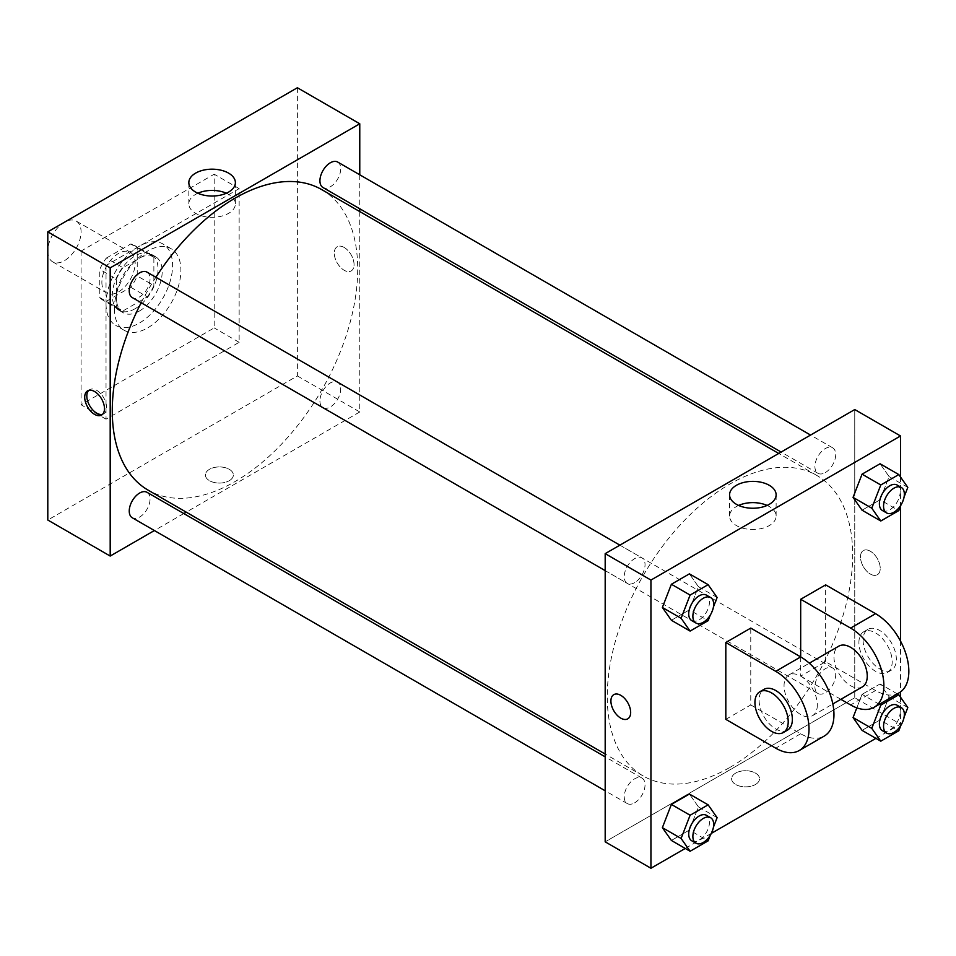 <?xml version="1.0" encoding="UTF-8"?>
<svg xmlns="http://www.w3.org/2000/svg" width="956" height="956" viewBox="0 0 956 956"><rect width="100%" height="100%" fill="white"/><g stroke="black" fill="none" stroke-linecap="round" stroke-linejoin="round"><path stroke-width="0.72" stroke-dasharray="4.78 3.58" d="M47.8 251.058A23.53 13.587 120 0 0 52.676 261.825A23.53 13.587 120 0 0 76.205 248.237A23.53 13.587 120 0 0 76.205 221.075A23.53 13.587 120 0 0 58.077 227.373A23.53 13.587 120 0 0 47.8 251.058M101.874 282.271A23.53 13.587 120 0 0 106.749 293.05A23.53 13.587 120 0 0 130.279 279.463A23.53 13.587 120 0 0 130.279 252.288A23.53 13.587 120 0 0 112.151 258.598A23.53 13.587 120 0 0 101.874 282.271M106.307 258.096L130.721 244.007A31.596 18.248 120 0 1 134.318 245.298A31.596 18.248 120 0 1 137.234 247.771L137.234 275.949A31.596 18.248 120 0 1 130.721 287.242L106.307 301.331A31.596 18.248 120 0 1 102.71 300.041A31.596 18.248 120 0 1 99.794 297.567L99.794 269.389A31.596 18.248 120 0 1 106.307 258.096L122.942 267.704L147.355 253.615L130.721 244.007M130.721 287.242L147.355 296.838L122.942 310.939L106.307 301.331M99.794 297.567L116.429 307.175L116.429 278.985L99.794 269.389M116.429 307.175A31.596 18.248 120 0 0 119.357 309.648A31.596 18.248 120 0 0 122.942 310.939M147.355 296.838A31.596 18.248 120 0 0 153.868 285.557L137.234 275.949M147.355 253.615A31.596 18.248 120 0 1 150.952 254.905A31.596 18.248 120 0 1 153.868 257.379L153.868 285.557M122.942 267.704A31.596 18.248 120 0 0 116.429 278.985M135.155 308.692A32.349 18.678 -60 0 1 118.974 310.294A32.349 18.678 -60 0 1 118.974 272.938A32.349 18.678 -60 0 1 151.323 254.26A32.349 18.678 -60 0 1 156.294 280.18A32.349 18.678 -60 0 1 135.155 308.692M139.313 311.094A32.349 18.678 120 0 0 160.453 282.582A32.349 18.678 120 0 0 155.493 256.662A32.349 18.678 120 0 0 130.554 265.326A32.349 18.678 120 0 0 116.429 297.89A32.349 18.678 120 0 0 123.133 312.696A32.349 18.678 120 0 0 139.313 311.094M153.868 257.379L137.234 247.771M106.032 303.889A47.059 27.174 120 0 0 115.784 325.434A47.059 27.174 120 0 0 162.843 298.26A47.059 27.174 120 0 0 162.843 243.923A47.059 27.174 120 0 0 126.574 256.531A47.059 27.174 120 0 0 106.032 303.889M114.35 308.692A47.059 27.174 120 0 0 124.101 330.238A47.059 27.174 120 0 0 171.16 303.064A47.059 27.174 120 0 0 171.16 248.727A47.059 27.174 120 0 0 134.892 261.335A47.059 27.174 120 0 0 114.35 308.692M81.081 251.058L81.081 404.758L214.18 327.908L214.18 174.207L81.081 251.058L106.032 265.469L106.032 419.158L239.143 342.32L239.143 188.619L106.032 265.469M239.143 188.619L214.18 174.207M297.376 87.749L297.376 375.935L47.8 520.028M229.261 480.701A13.97 8.066 0 0 0 233.36 475.001A13.97 8.066 0 0 0 219.39 466.934A13.97 8.066 0 0 0 205.409 475.001A13.97 8.066 0 0 0 214.036 482.457A13.97 8.066 0 0 0 229.261 480.701A13.97 8.066 180 0 1 214.036 482.445A13.97 8.066 180 0 1 205.409 475.001A13.97 8.066 180 0 1 219.39 466.934A13.97 8.066 180 0 1 233.36 475.001A13.97 8.066 180 0 1 229.261 480.701M359.767 211.575L359.767 411.964L297.376 375.935M359.767 411.964L186.241 512.153M183.803 513.551L154.394 530.532M146.997 272.125A14.71 8.496 -60 0 1 149.256 283.92A14.71 8.496 -60 0 1 139.648 296.874A14.71 8.496 -60 0 1 132.287 297.603M146.997 492.304A14.71 8.496 -60 0 1 149.256 504.087A14.71 8.496 -60 0 1 139.648 517.053A14.71 8.496 -60 0 1 132.287 517.782M319.925 400.958A14.71 8.496 120 0 0 322.973 407.698A14.71 8.496 120 0 0 337.671 399.202A14.71 8.496 120 0 0 337.671 382.221A14.71 8.496 120 0 0 326.343 386.164A14.71 8.496 120 0 0 319.925 400.958M359.767 174.805L359.767 208.767M337.671 162.042A14.71 8.496 -60 0 1 339.93 173.825A14.71 8.496 -60 0 1 330.322 186.79A14.71 8.496 -60 0 1 322.973 187.519M321.754 189.623A173.538 100.189 -60 0 1 348.354 328.685A173.538 100.189 -60 0 1 234.985 481.609A173.538 100.189 -60 0 1 148.216 490.201M141.177 302.729A173.538 100.189 -60 0 1 155.876 277.264M344.172 247.449A13.97 8.066 -120 0 0 337.193 246.768A13.97 8.066 -120 0 0 337.193 262.9A13.97 8.066 -120 0 0 351.163 270.966A13.97 8.066 -120 0 0 353.302 259.769A13.97 8.066 -120 0 0 344.172 247.449M239.143 342.32L214.18 327.908M106.032 419.158L81.081 404.758M197.868 193.231A23.267 13.432 0 0 0 188.834 203.855A23.267 13.432 0 0 0 212.101 217.299A23.267 13.432 0 0 0 235.379 203.855A23.267 13.432 0 0 0 228.556 194.355A23.267 13.432 0 0 0 226.345 193.231M102.555 414.307A13.97 8.066 -120 0 0 103.678 413.84A13.97 8.066 -120 0 0 103.678 397.708A13.97 8.066 -120 0 0 89.709 389.642A13.97 8.066 -120 0 0 88.741 390.383M344.172 247.461A13.97 8.066 60 0 1 353.302 259.769A13.97 8.066 60 0 1 351.151 270.966A13.97 8.066 60 0 1 337.181 262.9A13.97 8.066 60 0 1 337.181 246.768A13.97 8.066 60 0 1 344.172 247.461M729.978 767.381A173.538 100.189 120 0 0 843.347 614.469A173.538 100.189 120 0 0 816.747 475.407A173.538 100.189 120 0 0 683.014 521.904A173.538 100.189 120 0 0 607.263 696.542A173.538 100.189 120 0 0 643.209 775.985A173.538 100.189 120 0 0 729.978 767.381M634.641 582.658A14.71 8.496 -60 0 1 627.279 583.387A14.71 8.496 -60 0 1 627.279 566.406A14.71 8.496 -60 0 1 641.99 557.91A14.71 8.496 -60 0 1 645.037 564.649A14.71 8.496 -60 0 1 634.641 582.658M814.918 686.743A14.71 8.496 120 0 0 817.966 693.47A14.71 8.496 120 0 0 832.664 684.986A14.71 8.496 120 0 0 832.664 668.005A14.71 8.496 120 0 0 821.335 671.937A14.71 8.496 120 0 0 814.918 686.743M634.641 802.837A14.71 8.496 120 0 0 644.248 789.871A14.71 8.496 120 0 0 641.99 778.088A14.71 8.496 120 0 0 630.661 782.032A14.71 8.496 120 0 0 624.244 796.826A14.71 8.496 120 0 0 627.279 803.566A14.71 8.496 120 0 0 634.641 802.837M825.315 472.575A14.71 8.496 120 0 0 834.923 459.609A14.71 8.496 120 0 0 832.664 447.826A14.71 8.496 120 0 0 821.335 451.77A14.71 8.496 120 0 0 814.918 466.564A14.71 8.496 120 0 0 817.966 473.304A14.71 8.496 120 0 0 825.315 472.575M854.76 697.737L605.184 841.83L854.76 697.737L854.76 492.985L854.76 697.737L900.516 724.158L875.911 738.367M854.76 409.55L854.76 492.985L854.76 409.55M713.427 607.012L710.296 615.078M691.762 620.611A14.71 8.496 120 0 0 706.46 612.115A14.71 8.496 120 0 0 706.46 595.134M717.12 597.476L698.406 586.661L689.395 609.88L671.387 620.277L689.395 609.88L708.121 620.683M698.406 586.661L689.395 573.851L698.406 586.661L689.395 609.88M904.101 496.917L900.97 504.995M882.436 510.528A14.71 8.496 120 0 0 897.146 502.031A14.71 8.496 120 0 0 897.146 485.05M907.806 487.393L889.08 476.578L880.082 499.797L862.061 510.193L880.082 499.797L898.795 510.6M889.08 476.578L880.082 463.768L889.08 476.578L880.082 499.797M713.427 827.179L710.296 835.257M691.762 840.79A14.71 8.496 120 0 0 706.46 832.294A14.71 8.496 120 0 0 706.46 815.313M717.12 817.655L698.406 806.84L689.395 830.059L671.387 840.455L689.395 830.059L708.121 840.862M698.406 806.84L689.395 794.03L698.406 806.84L689.395 830.059M904.101 717.096L900.97 725.162M882.436 730.695A14.71 8.496 120 0 0 897.146 722.21A14.71 8.496 120 0 0 897.146 705.229M907.806 707.56L889.08 696.757L880.082 719.964L862.061 730.372L880.082 719.964L898.795 730.778M879.305 704.297L862.061 694.343L856.815 707.858L862.061 694.343L880.082 683.946L889.08 696.757L880.082 719.964M897.314 693.901L880.082 683.946L889.08 696.757M627.769 718.84L627.769 718.84A13.97 8.066 -120 0 0 627.769 702.708A13.97 8.066 -120 0 0 613.8 694.642L613.8 694.642M738.618 505.437A23.267 13.432 0 0 0 729.583 516.061A23.267 13.432 0 0 0 752.85 529.493A23.267 13.432 0 0 0 776.129 516.061A23.267 13.432 0 0 0 769.305 506.56A23.267 13.432 0 0 0 767.094 505.437M870.366 551.242A13.97 8.066 -120 0 0 863.376 550.548A13.97 8.066 -120 0 0 863.376 566.681A13.97 8.066 -120 0 0 877.345 574.747A13.97 8.066 -120 0 0 879.484 563.562A13.97 8.066 -120 0 0 870.366 551.242A13.97 8.066 60 0 1 879.484 563.562A13.97 8.066 60 0 1 877.345 574.759A13.97 8.066 60 0 1 863.376 566.693A13.97 8.066 60 0 1 863.376 550.56A13.97 8.066 60 0 1 870.354 551.242M900.516 477.032L900.516 506.154M900.516 641.106L900.516 691.941M900.516 697.211L900.516 724.158M755.455 784.494A13.97 8.066 0 0 0 759.542 778.793A13.97 8.066 0 0 0 745.572 770.727A13.97 8.066 0 0 0 731.603 778.793A13.97 8.066 0 0 0 740.231 786.25A13.97 8.066 0 0 0 755.455 784.494A13.97 8.066 180 0 1 740.231 786.238A13.97 8.066 180 0 1 731.603 778.793A13.97 8.066 180 0 1 745.572 770.727A13.97 8.066 180 0 1 759.542 778.793A13.97 8.066 180 0 1 755.455 784.494M711.336 833.381L685.237 848.45M862.061 694.343L880.082 683.946M899.094 692.861A47.059 27.174 60 0 1 875.565 690.531L825.649 661.719L800.686 676.131L800.686 656.915M825.649 661.719L825.649 584.869M725.819 719.354L750.771 704.942L750.771 628.092M817.332 704.942A23.53 13.587 60 0 1 812.457 715.721A23.53 13.587 60 0 1 788.927 702.134A23.53 13.587 60 0 1 788.927 674.96A23.53 13.587 60 0 1 807.055 681.27A23.53 13.587 60 0 1 817.332 704.942M750.771 704.942L800.686 733.766A47.059 27.174 -120 0 0 824.215 736.096M862.372 686.898A23.53 13.587 60 0 1 838.842 673.311A23.53 13.587 60 0 1 838.842 646.137M840.862 699.314L800.686 676.131M787.493 730.121A23.53 13.587 60 0 1 763.963 716.546A23.53 13.587 60 0 1 763.963 689.372M858.918 642.504A23.53 13.587 60 0 1 863.794 631.737A23.53 13.587 60 0 1 887.323 645.324A23.53 13.587 60 0 1 887.323 672.486A23.53 13.587 60 0 1 869.195 666.189A23.53 13.587 60 0 1 858.918 642.504M863.089 640.102A23.53 13.587 -120 0 0 873.354 663.787A23.53 13.587 -120 0 0 891.482 670.084A23.53 13.587 -120 0 0 891.482 642.922A23.53 13.587 -120 0 0 867.952 629.335A23.53 13.587 -120 0 0 863.089 640.102M800.686 733.766L775.734 748.178M875.565 690.531L850.601 704.942M52.676 261.825L106.749 293.05M76.205 221.075L130.279 252.288M155.493 256.662L151.323 254.26M123.133 312.696L118.974 310.294M150.952 254.905L134.318 245.298M119.357 309.648L102.71 300.041M171.16 248.727L162.843 243.923M124.101 330.238L115.784 325.434M188.834 182.608L188.834 203.855M235.379 182.608L235.379 203.855M101.587 415.047L103.678 413.84M87.617 390.849L89.709 389.642M816.747 475.407L778.722 453.455M643.209 775.985L605.184 754.033M605.184 570.624L627.279 583.387M619.894 545.159L641.99 557.91M832.664 668.005L337.671 382.221M817.966 693.47L322.973 407.698M641.99 778.088L605.184 756.841M627.279 803.566L605.184 790.803M832.664 447.826L810.568 435.064M817.966 473.304L781.16 452.057M729.583 494.814L729.583 516.061M776.129 494.814L776.129 516.061M812.457 715.721L832.831 703.951M788.927 674.96L809.302 663.201M867.952 629.335L863.794 631.737M891.482 670.084L887.323 672.486"/><path stroke-width="1.43" d="M154.394 530.532L110.191 556.057L47.8 520.028L47.8 231.842L297.376 87.749L359.767 123.778L359.767 174.805M186.241 512.153L183.803 513.551M605.184 570.624L132.287 297.603A14.71 8.496 -60 0 1 132.287 280.622A14.71 8.496 -60 0 1 146.997 272.125L619.894 545.159M605.184 790.803L132.287 517.782A14.71 8.496 -60 0 1 132.287 500.801A14.71 8.496 -60 0 1 146.997 492.304L605.184 756.841M359.767 208.767L359.767 211.575M110.191 556.057L110.191 267.859L359.767 123.778M781.16 452.057L322.973 187.519A14.71 8.496 -60 0 1 322.973 170.538A14.71 8.496 -60 0 1 337.671 162.042L810.568 435.064M605.184 754.033L148.216 490.201A173.538 100.189 -60 0 1 141.177 302.729M155.876 277.264A173.538 100.189 -60 0 1 321.754 189.623L778.722 453.455M94.596 414.366A13.97 8.066 60 0 1 85.466 402.046A13.97 8.066 60 0 1 87.617 390.849A13.97 8.066 60 0 1 101.587 398.915A13.97 8.066 60 0 1 101.587 415.047A13.97 8.066 60 0 1 94.596 414.366M110.191 267.859L47.8 231.842M228.556 173.108A23.267 13.432 180 0 1 235.379 182.608A23.267 13.432 180 0 1 212.101 196.04A23.267 13.432 180 0 1 188.834 182.608A23.267 13.432 180 0 1 203.198 170.204A23.267 13.432 180 0 1 228.556 173.108M226.345 193.231A23.267 13.432 0 0 0 197.868 193.231M88.741 390.383A13.97 8.066 -120 0 0 87.88 401.795A13.97 8.066 -120 0 0 96.699 413.147A13.97 8.066 -120 0 0 102.555 414.307M685.237 848.45L650.94 868.251L605.184 841.83L605.184 553.644L854.76 409.55L900.516 435.972L900.516 477.032M710.296 615.078L708.121 620.683L690.101 631.08L681.102 618.269L690.101 595.062L708.121 584.666L717.12 597.476L713.427 607.012M710.619 597.536L706.46 595.134A14.71 8.496 120 0 0 695.132 599.077A14.71 8.496 120 0 0 688.714 613.872A14.71 8.496 120 0 0 691.762 620.611L695.92 623.013A14.71 8.496 120 0 0 710.631 614.517A14.71 8.496 120 0 0 710.619 597.536A14.71 8.496 120 0 0 699.29 601.479A14.71 8.496 120 0 0 692.873 616.273A14.71 8.496 120 0 0 695.92 623.013M690.101 631.08L671.387 620.277L662.377 607.466L671.387 584.259L689.395 573.851L708.121 584.666M681.102 618.269L662.377 607.466L671.387 584.259L689.395 573.851M690.101 595.062L671.387 584.259M900.97 504.995L898.795 510.6L880.787 520.996L871.776 508.186L880.787 484.979L898.795 474.57L907.806 487.393L904.101 496.917M901.305 487.452L897.146 485.05A14.71 8.496 120 0 0 885.806 488.994A14.71 8.496 120 0 0 879.389 503.788A14.71 8.496 120 0 0 882.436 510.528L886.594 512.93A14.71 8.496 120 0 0 901.305 504.433A14.71 8.496 120 0 0 901.305 487.452A14.71 8.496 120 0 0 889.964 491.396A14.71 8.496 120 0 0 883.547 506.19A14.71 8.496 120 0 0 886.594 512.93M880.787 520.996L862.061 510.193L853.063 497.383L862.061 474.164L880.082 463.768L898.795 474.57M871.776 508.186L853.063 497.383L862.061 474.164L880.082 463.768M880.787 484.979L862.061 474.164M710.296 835.257L708.121 840.862L690.101 851.258L681.102 838.448L690.101 815.241L708.121 804.833L717.12 817.655L713.427 827.179M710.619 817.715L706.46 815.313A14.71 8.496 120 0 0 695.132 819.256A14.71 8.496 120 0 0 688.714 834.05A14.71 8.496 120 0 0 691.762 840.79L695.92 843.192A14.71 8.496 120 0 0 710.631 834.696A14.71 8.496 120 0 0 710.619 817.715A14.71 8.496 120 0 0 699.29 821.658A14.71 8.496 120 0 0 692.873 836.452A14.71 8.496 120 0 0 695.92 843.192M690.101 851.258L671.387 840.455L662.377 827.645L671.387 804.426L689.395 794.03L708.121 804.833M681.102 838.448L662.377 827.645L671.387 804.426L689.395 794.03M690.101 815.241L671.387 804.426M900.97 725.162L898.795 730.778L880.787 741.175L871.776 728.364L880.787 705.146L898.795 694.749L907.806 707.56L904.101 717.096M901.305 707.631L897.146 705.229A14.71 8.496 120 0 0 885.806 709.161A14.71 8.496 120 0 0 879.389 723.967A14.71 8.496 120 0 0 882.436 730.695L886.594 733.097A14.71 8.496 120 0 0 901.305 724.612A14.71 8.496 120 0 0 901.305 707.631A14.71 8.496 120 0 0 889.964 711.563A14.71 8.496 120 0 0 883.547 726.369A14.71 8.496 120 0 0 886.594 733.097M880.787 741.175L862.061 730.372L853.063 717.55L856.815 707.858L853.063 717.55L871.776 728.364M880.787 705.146L879.305 704.297M898.795 694.749L897.314 693.901M620.791 718.147A13.97 8.066 -120 0 0 627.769 718.84A13.97 8.066 60 0 1 620.791 718.147A13.97 8.066 60 0 1 611.661 705.839A13.97 8.066 60 0 1 613.8 694.642A13.97 8.066 -120 0 0 611.661 705.839A13.97 8.066 -120 0 0 620.791 718.147M613.8 694.642A13.97 8.066 60 0 1 627.769 702.708A13.97 8.066 60 0 1 627.769 718.84M650.94 868.251L650.94 580.065L605.184 553.644L854.76 409.55M605.184 841.83L605.184 553.644M769.305 485.313A23.267 13.432 180 0 1 776.129 494.814A23.267 13.432 180 0 1 752.85 508.245A23.267 13.432 180 0 1 729.583 494.814A23.267 13.432 180 0 1 743.947 482.398A23.267 13.432 180 0 1 769.305 485.313M650.94 580.065L900.516 435.972M767.094 505.437A23.267 13.432 0 0 0 738.618 505.437M900.516 506.154L900.516 641.106M900.516 691.941L900.516 697.211M875.911 738.367L711.336 833.381M862.061 730.372L853.063 717.55M862.061 510.193L853.063 497.383M671.387 620.277L662.377 607.466M671.387 840.455L662.377 827.645M725.819 642.504L775.734 671.327A47.059 27.174 60 0 1 806.482 712.794A47.059 27.174 60 0 1 799.264 750.508A47.059 27.174 60 0 1 775.734 748.178L725.819 719.354L725.819 642.504L750.771 628.092L800.686 656.915L800.686 599.281L825.649 584.869L875.565 613.68A47.059 27.174 60 0 1 906.312 655.159A47.059 27.174 60 0 1 899.094 692.861L874.131 707.273A47.059 27.174 60 0 1 850.601 704.942L840.862 699.314M799.264 750.508L824.215 736.096A47.059 27.174 -120 0 0 831.433 698.382A47.059 27.174 -120 0 0 800.686 656.915L775.734 671.327M809.302 663.201L838.842 646.137A23.53 13.587 60 0 1 856.97 652.446A23.53 13.587 60 0 1 867.247 676.131A23.53 13.587 60 0 1 862.372 686.898L832.831 703.951M875.565 613.68L850.601 628.092L800.686 599.281M850.601 628.092A47.059 27.174 60 0 1 881.348 669.57A47.059 27.174 60 0 1 874.131 707.273M759.805 691.774L763.963 689.372A23.53 13.587 60 0 1 782.104 695.669A23.53 13.587 60 0 1 792.369 719.354A23.53 13.587 60 0 1 787.493 730.121L783.334 732.523A23.53 13.587 60 0 1 759.805 718.936A23.53 13.587 60 0 1 759.805 691.774A23.53 13.587 60 0 1 777.945 698.071A23.53 13.587 60 0 1 788.21 721.756A23.53 13.587 60 0 1 783.334 732.523"/></g></svg>
